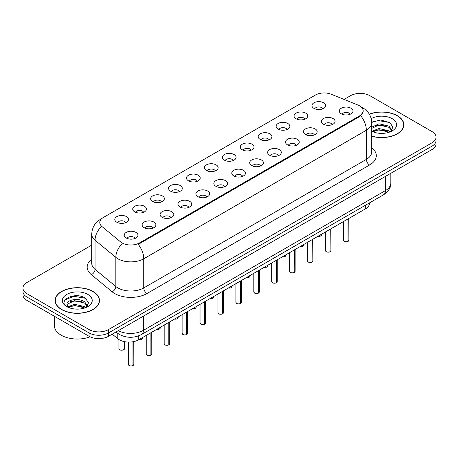 <?xml version="1.0" encoding="UTF-8"?>
<svg xmlns="http://www.w3.org/2000/svg" width="459" height="459" viewBox="0 0 459 459"><rect width="100%" height="100%" fill="white"/><g stroke="black" fill="none" stroke-linecap="round" stroke-linejoin="round"><path stroke-width="0.69" d="M296.049 118.743A6.862 3.965 180 0 1 294.689 117.624A6.862 3.965 180 0 1 296.962 112.696A6.862 3.965 180 0 1 305.757 113.138A6.862 3.965 180 0 1 307.117 117.624A6.862 3.965 180 0 1 296.049 118.743M304.919 119.156A4.12 2.375 0 0 0 303.812 117.997A4.12 2.375 0 0 0 299.756 117.395A4.12 2.375 0 0 0 296.887 119.156M278.125 129.094A6.862 3.965 180 0 1 276.766 127.969A6.862 3.965 180 0 1 279.038 123.046A6.862 3.965 180 0 1 287.833 123.488A6.862 3.965 180 0 1 289.193 127.969A6.862 3.965 180 0 1 278.125 129.094M286.995 129.501A4.12 2.375 0 0 0 285.894 128.342A4.12 2.375 0 0 0 281.832 127.74A4.12 2.375 0 0 0 278.963 129.501M260.201 139.438A6.862 3.965 180 0 1 258.842 138.32A6.862 3.965 180 0 1 261.114 133.391A6.862 3.965 180 0 1 269.909 133.833A6.862 3.965 180 0 1 271.269 138.32A6.862 3.965 180 0 1 260.201 139.438M269.072 139.852A4.12 2.375 0 0 0 267.97 138.693A4.12 2.375 0 0 0 263.914 138.09A4.12 2.375 0 0 0 261.039 139.852M242.277 149.789A6.862 3.965 180 0 1 240.918 148.664A6.862 3.965 180 0 1 243.19 143.742A6.862 3.965 180 0 1 251.985 144.183A6.862 3.965 180 0 1 253.345 148.664A6.862 3.965 180 0 1 242.277 149.789M251.148 150.196A4.12 2.375 0 0 0 250.046 149.043A4.12 2.375 0 0 0 245.99 148.441A4.12 2.375 0 0 0 243.115 150.196M224.353 160.134A6.862 3.965 180 0 1 222.994 159.015A6.862 3.965 180 0 1 225.266 154.092A6.862 3.965 180 0 1 234.061 154.534A6.862 3.965 180 0 1 235.421 159.015A6.862 3.965 180 0 1 224.353 160.134M233.224 160.547A4.12 2.375 0 0 0 232.122 159.388A4.12 2.375 0 0 0 228.066 158.785A4.12 2.375 0 0 0 225.191 160.547M206.43 170.484A6.862 3.965 180 0 1 205.07 169.365A6.862 3.965 180 0 1 207.342 164.437A6.862 3.965 180 0 1 216.137 164.879A6.862 3.965 180 0 1 217.503 169.365A6.862 3.965 180 0 1 206.43 170.484M215.3 170.897A4.12 2.375 0 0 0 214.198 169.738A4.12 2.375 0 0 0 210.142 169.136A4.12 2.375 0 0 0 207.267 170.897M188.511 180.835A6.862 3.965 180 0 1 187.146 179.71A6.862 3.965 180 0 1 189.418 174.787A6.862 3.965 180 0 1 198.213 175.229A6.862 3.965 180 0 1 199.579 179.71A6.862 3.965 180 0 1 188.511 180.835M197.381 181.242A4.12 2.375 0 0 0 196.274 180.083A4.12 2.375 0 0 0 192.218 179.48A4.12 2.375 0 0 0 189.343 181.242M170.587 191.179A6.862 3.965 180 0 1 169.222 190.06A6.862 3.965 180 0 1 171.494 185.132A6.862 3.965 180 0 1 180.289 185.574A6.862 3.965 180 0 1 181.655 190.06A6.862 3.965 180 0 1 170.587 191.179M179.458 191.592A4.12 2.375 0 0 0 178.35 190.433A4.12 2.375 0 0 0 174.294 189.831A4.12 2.375 0 0 0 171.419 191.592M152.663 201.53A6.862 3.965 180 0 1 151.298 200.405A6.862 3.965 180 0 1 153.576 195.482A6.862 3.965 180 0 1 162.366 195.924A6.862 3.965 180 0 1 163.731 200.405A6.862 3.965 180 0 1 152.663 201.53M161.534 201.937A4.12 2.375 0 0 0 160.426 200.778A4.12 2.375 0 0 0 156.37 200.176A4.12 2.375 0 0 0 153.495 201.937M134.739 211.874A6.862 3.965 180 0 1 133.374 210.756A6.862 3.965 180 0 1 135.652 205.833A6.862 3.965 180 0 1 144.442 206.275A6.862 3.965 180 0 1 145.807 210.756A6.862 3.965 180 0 1 134.739 211.874M143.61 212.287A4.12 2.375 0 0 0 142.502 211.129A4.12 2.375 0 0 0 138.446 210.526A4.12 2.375 0 0 0 135.571 212.287M116.816 222.225A6.862 3.965 180 0 1 115.45 221.106A6.862 3.965 180 0 1 117.728 216.178A6.862 3.965 180 0 1 126.518 216.619A6.862 3.965 180 0 1 127.883 221.106A6.862 3.965 180 0 1 116.816 222.225M125.686 222.632A4.12 2.375 0 0 0 124.578 221.479A4.12 2.375 0 0 0 120.522 220.877A4.12 2.375 0 0 0 117.653 222.632M313.973 108.393A6.862 3.965 180 0 1 312.613 107.274A6.862 3.965 180 0 1 314.885 102.351A6.862 3.965 180 0 1 323.681 102.793A6.862 3.965 180 0 1 325.041 107.274A6.862 3.965 180 0 1 313.973 108.393M322.843 108.806A4.12 2.375 0 0 0 321.736 107.647A4.12 2.375 0 0 0 317.68 107.045A4.12 2.375 0 0 0 314.811 108.806M323.388 124.177A6.862 3.965 180 0 1 322.029 123.058A6.862 3.965 180 0 1 324.301 118.135A6.862 3.965 180 0 1 333.096 118.577A6.862 3.965 180 0 1 334.456 123.058A6.862 3.965 180 0 1 323.388 124.177M332.259 124.59A4.12 2.375 0 0 0 331.151 123.431A4.12 2.375 0 0 0 327.095 122.828A4.12 2.375 0 0 0 324.226 124.59M305.464 134.527A6.862 3.965 180 0 1 304.105 133.408A6.862 3.965 180 0 1 306.377 128.48A6.862 3.965 180 0 1 315.172 128.922A6.862 3.965 180 0 1 316.532 133.408A6.862 3.965 180 0 1 305.464 134.527M314.335 134.94A4.12 2.375 0 0 0 313.227 133.781A4.12 2.375 0 0 0 309.171 133.179A4.12 2.375 0 0 0 306.302 134.94M287.541 144.878A6.862 3.965 180 0 1 286.181 143.753A6.862 3.965 180 0 1 288.453 138.83A6.862 3.965 180 0 1 297.248 139.272A6.862 3.965 180 0 1 298.608 143.753A6.862 3.965 180 0 1 287.541 144.878M296.411 145.285A4.12 2.375 0 0 0 295.303 144.126A4.12 2.375 0 0 0 291.247 143.524A4.12 2.375 0 0 0 288.378 145.285M269.617 155.222A6.862 3.965 180 0 1 268.257 154.104A6.862 3.965 180 0 1 270.529 149.175A6.862 3.965 180 0 1 279.324 149.617A6.862 3.965 180 0 1 280.684 154.104A6.862 3.965 180 0 1 269.617 155.222M278.487 155.635A4.12 2.375 0 0 0 277.385 154.476A4.12 2.375 0 0 0 273.323 153.874A4.12 2.375 0 0 0 270.454 155.635M251.693 165.573A6.862 3.965 180 0 1 250.333 164.448A6.862 3.965 180 0 1 252.605 159.525A6.862 3.965 180 0 1 261.401 159.967A6.862 3.965 180 0 1 262.76 164.448A6.862 3.965 180 0 1 251.693 165.573M260.563 165.98A4.12 2.375 0 0 0 259.461 164.821A4.12 2.375 0 0 0 255.405 164.219A4.12 2.375 0 0 0 252.53 165.98M233.769 175.917A6.862 3.965 180 0 1 232.409 174.799A6.862 3.965 180 0 1 234.681 169.876A6.862 3.965 180 0 1 243.477 170.318A6.862 3.965 180 0 1 244.836 174.799A6.862 3.965 180 0 1 233.769 175.917M242.639 176.331A4.12 2.375 0 0 0 241.537 175.172A4.12 2.375 0 0 0 237.481 174.569A4.12 2.375 0 0 0 234.606 176.331M215.845 186.268A6.862 3.965 180 0 1 214.485 185.149A6.862 3.965 180 0 1 216.757 180.221A6.862 3.965 180 0 1 225.553 180.662A6.862 3.965 180 0 1 226.912 185.149A6.862 3.965 180 0 1 215.845 186.268M224.715 186.681A4.12 2.375 0 0 0 223.613 185.522A4.12 2.375 0 0 0 219.557 184.92A4.12 2.375 0 0 0 216.682 186.681M197.921 196.613A6.862 3.965 180 0 1 196.561 195.494A6.862 3.965 180 0 1 198.833 190.571A6.862 3.965 180 0 1 207.629 191.013A6.862 3.965 180 0 1 208.988 195.494A6.862 3.965 180 0 1 197.921 196.613M206.791 197.026A4.12 2.375 0 0 0 205.689 195.867A4.12 2.375 0 0 0 201.633 195.264A4.12 2.375 0 0 0 198.758 197.026M180.003 206.963A6.862 3.965 180 0 1 178.637 205.844A6.862 3.965 180 0 1 180.909 200.916A6.862 3.965 180 0 1 189.705 201.358A6.862 3.965 180 0 1 191.07 205.844A6.862 3.965 180 0 1 180.003 206.963M188.867 207.376A4.12 2.375 0 0 0 187.765 206.217A4.12 2.375 0 0 0 183.709 205.615A4.12 2.375 0 0 0 180.835 207.376M162.079 217.314A6.862 3.965 180 0 1 160.713 216.189A6.862 3.965 180 0 1 162.985 211.266A6.862 3.965 180 0 1 171.781 211.708A6.862 3.965 180 0 1 173.146 216.189A6.862 3.965 180 0 1 162.079 217.314M170.949 217.721A4.12 2.375 0 0 0 169.841 216.562A4.12 2.375 0 0 0 165.785 215.959A4.12 2.375 0 0 0 162.911 217.721M144.155 227.658A6.862 3.965 180 0 1 142.789 226.539A6.862 3.965 180 0 1 145.067 221.617A6.862 3.965 180 0 1 153.857 222.058A6.862 3.965 180 0 1 155.222 226.539A6.862 3.965 180 0 1 144.155 227.658M153.025 228.071A4.12 2.375 0 0 0 151.918 226.912A4.12 2.375 0 0 0 147.861 226.31A4.12 2.375 0 0 0 144.987 228.071M126.231 238.009A6.862 3.965 180 0 1 124.865 236.884A6.862 3.965 180 0 1 127.143 231.961A6.862 3.965 180 0 1 135.933 232.403A6.862 3.965 180 0 1 137.298 236.884A6.862 3.965 180 0 1 126.231 238.009M135.101 238.416A4.12 2.375 0 0 0 133.994 237.263A4.12 2.375 0 0 0 129.937 236.66A4.12 2.375 0 0 0 127.063 238.416M341.312 113.832A6.862 3.965 180 0 1 339.953 112.707A6.862 3.965 180 0 1 342.225 107.785A6.862 3.965 180 0 1 351.02 108.226A6.862 3.965 180 0 1 352.38 112.707A6.862 3.965 180 0 1 341.312 113.832M350.183 114.239A4.12 2.375 0 0 0 349.075 113.086A4.12 2.375 0 0 0 345.019 112.484A4.12 2.375 0 0 0 342.15 114.239M357.877 105.019A12.353 7.132 180 0 1 359.529 105.817A12.353 7.132 180 0 1 363.144 110.86A12.353 7.132 180 0 1 359.529 115.903L139.525 242.92A12.353 7.132 180 0 1 120.671 241.968L102.018 226.585A12.353 7.132 180 0 1 99.781 222.495A12.353 7.132 180 0 1 103.401 217.451L315.413 95.047A12.353 7.132 180 0 1 331.237 94.25L357.877 105.019M369.529 202.884L369.529 203.234A13.724 7.923 180 0 1 365.507 208.834L138.721 339.769A13.724 7.923 180 0 1 117.774 338.708L112.231 334.141M371.715 136.22A22.193 12.812 0 0 0 403.88 124.779A22.193 12.812 0 0 0 397.379 115.72A22.193 12.812 0 0 0 369.317 114.142M93.005 291.448A22.193 12.812 0 0 0 68.821 288.671A22.193 12.812 0 0 0 55.12 300.507A22.193 12.812 0 0 0 61.621 309.567A22.193 12.812 0 0 0 85.804 312.344A22.193 12.812 0 0 0 99.5 300.507A22.193 12.812 0 0 0 93.005 291.448M55.35 301.661A22.193 12.812 0 0 0 55.275 301.999M363.178 111.233L360.757 115.76L359.558 116.626L139.559 243.643M91.737 245.112L26.972 282.503A13.724 7.923 0 0 0 22.95 288.103L22.95 294.827A13.724 7.923 0 0 0 26.972 300.433L89.086 336.298L89.086 332.936A13.724 7.923 0 0 0 108.502 332.936L432.028 146.146A13.724 7.923 0 0 0 436.05 140.54A13.724 7.923 0 0 1 432.028 146.146L108.502 332.936A13.724 7.923 0 0 1 89.086 332.936L26.972 297.071L89.086 332.936L89.086 329.573A13.724 7.923 0 0 0 108.502 329.573L432.028 142.783A13.724 7.923 0 0 0 436.05 137.178A13.724 7.923 0 0 0 432.028 131.578L369.914 95.713A13.724 7.923 0 0 0 350.498 95.713L344.061 99.431M22.95 291.465A13.724 7.923 0 0 0 26.972 297.071A13.724 7.923 0 0 1 22.95 291.465M22.95 288.103A13.724 7.923 0 0 0 26.972 293.708L89.086 329.573M99.351 301.999A22.193 12.812 0 0 0 99.276 301.661M403.725 126.271A22.193 12.812 0 0 0 403.65 125.932M89.086 336.298A13.724 7.923 0 0 0 108.502 336.298L432.028 149.508A13.724 7.923 0 0 0 436.05 143.902L436.05 137.178M348.02 241.382L348.002 241.423C346.373 241.95 345.116 241.933 344.244 241.377L343.418 240.212A2.743 1.584 0 0 0 344.221 241.336A2.743 1.584 0 0 0 348.02 241.382L348.02 218.932M348.002 241.423L347.956 241.417A2.656 1.532 180 0 1 344.29 241.371M348.02 241.268L348.192 218.834M330.096 251.733L330.078 251.773C328.449 252.295 327.192 252.284 326.32 251.727L325.494 250.562A2.743 1.584 0 0 0 326.297 251.681A2.743 1.584 0 0 0 330.096 251.733L330.096 229.282M330.078 251.773L330.032 251.767A2.656 1.532 180 0 1 326.366 251.721M330.096 251.618L330.268 229.184M312.172 262.078L312.154 262.118C310.525 262.646 309.268 262.628 308.396 262.072L307.57 260.907A2.743 1.584 0 0 0 308.379 262.032A2.743 1.584 0 0 0 312.172 262.078L312.172 239.627M312.154 262.118L312.109 262.112A2.656 1.532 180 0 1 308.442 262.066M312.172 261.963L312.344 239.529M294.248 272.428L294.23 272.468C292.601 272.996 291.345 272.979 290.472 272.422L289.646 271.258A2.743 1.584 0 0 0 290.455 272.376A2.743 1.584 0 0 0 294.248 272.428L294.248 249.977M294.23 272.468L294.185 272.462A2.656 1.532 180 0 1 290.518 272.416M294.248 272.313L294.42 249.88M276.324 282.773L276.307 282.819C274.677 283.341 273.426 283.323 272.548 282.767L271.728 281.608A2.743 1.584 0 0 0 272.531 282.727A2.743 1.584 0 0 0 276.324 282.773L276.324 260.322M276.307 282.819L276.261 282.813A2.656 1.532 180 0 1 272.594 282.761M276.324 282.664L276.496 260.224M371.715 136.076A21.963 12.68 0 0 0 403.65 124.779A21.963 12.68 0 0 0 397.219 115.811A21.963 12.68 0 0 0 369.392 114.274M379.191 133.271L382.674 133.374M372.352 131.079L379.014 128.537L389.002 130.872L390.213 131.848M372.96 131.722L379.014 129.725L389.221 132.209M371.715 130.092A10.345 5.973 0 0 0 373.052 131.802M371.715 127.195L379.014 123.792L389.002 126.133L391.975 130.236M371.715 128.382L379.014 124.98L389.002 127.315L391.739 130.545M371.715 131.182A14.918 8.612 0 0 0 392.238 130.867A14.918 8.612 0 0 0 392.238 118.686A14.918 8.612 0 0 0 371.193 118.657M390.563 131.699L392.904 127.109L389.943 122.656L380.729 119.988L371.698 122.105M372.456 131.544L371.715 130.769M371.71 122.41L378.199 120.556L389.743 122.519M374.911 125.898L378.199 125.301L386.438 126.007M374.911 130.643L378.199 130.046L386.438 130.752M61.781 309.475A21.963 12.68 0 0 0 85.718 312.223A21.963 12.68 0 0 0 99.276 300.507A21.963 12.68 0 0 0 92.838 291.54A21.963 12.68 0 0 0 68.907 288.791A21.963 12.68 0 0 0 55.35 300.507A21.963 12.68 0 0 0 61.781 309.475M54.437 316.291L54.437 325.838A22.875 13.208 0 0 0 61.133 335.173A22.875 13.208 0 0 0 90.056 336.803M74.811 308.999L78.3 309.102M67.972 306.813L74.633 304.271L84.628 306.606L85.833 307.576M68.586 307.45L74.633 305.453L84.846 307.943M68.075 307.272L67.008 304.765A10.345 5.973 0 0 0 68.678 307.53M87.594 305.964L84.628 301.861C78.414 297.231 65.643 300.088 67.008 304.765L66.968 304.311M67.031 304.914L67.318 304.145L74.633 300.708L84.628 303.049L87.365 306.273M86.189 307.432L88.524 302.842L85.569 298.384C75.104 290.863 56.503 300.777 67.243 306.859L67.771 307.18M87.858 294.42A14.918 8.612 0 0 0 66.762 294.42A14.918 8.612 0 0 0 66.762 306.601A14.918 8.612 0 0 0 87.858 306.601A14.918 8.612 0 0 0 87.858 294.42M65.058 299.882L73.819 296.29L85.368 298.252M70.531 301.626L73.819 301.035L82.063 301.741M70.531 306.371L73.819 305.774L82.063 306.486M258.4 293.123L258.383 293.163C256.753 293.691 255.502 293.674 254.625 293.117L253.804 291.953A2.743 1.584 0 0 0 254.607 293.077A2.743 1.584 0 0 0 258.4 293.123L258.4 270.672M258.383 293.163L258.342 293.158A2.656 1.532 180 0 1 254.67 293.112M258.4 293.008L258.572 270.575M240.476 303.468L240.459 303.514C238.829 304.036 237.578 304.019 236.701 303.462L235.88 302.303A2.743 1.584 0 0 0 236.683 303.422A2.743 1.584 0 0 0 240.476 303.468L240.476 281.023M240.459 303.514L240.418 303.508A2.656 1.532 180 0 1 236.746 303.462M240.476 303.359L240.648 280.925M222.552 313.818L222.535 313.858C220.905 314.386 219.654 314.369 218.777 313.813L217.956 312.648A2.743 1.584 0 0 0 218.759 313.772A2.743 1.584 0 0 0 222.552 313.818L222.552 291.367M222.535 313.858L222.495 313.853A2.656 1.532 180 0 1 218.823 313.807M222.552 313.704L222.724 291.27M204.634 324.169L204.611 324.209C202.981 324.731 201.731 324.72 200.853 324.163L200.032 322.998A2.743 1.584 0 0 0 200.835 324.117A2.743 1.584 0 0 0 204.634 324.169L204.634 301.718M204.611 324.209L204.571 324.203A2.656 1.532 180 0 1 200.899 324.157M204.634 324.054L204.8 301.62M186.71 334.513L186.687 334.559C185.057 335.081 183.807 335.064 182.929 334.508L182.108 333.349A2.743 1.584 0 0 0 182.911 334.468A2.743 1.584 0 0 0 186.71 334.513L186.71 312.063M186.687 334.559L186.647 334.548A2.656 1.532 180 0 1 182.975 334.502M186.71 334.404L186.876 311.965M168.786 344.864L168.763 344.904C167.133 345.432 165.883 345.415 165.005 344.858L164.184 343.693A2.743 1.584 0 0 0 164.988 344.812A2.743 1.584 0 0 0 168.786 344.864L168.786 322.413M168.763 344.904L168.723 344.898A2.656 1.532 180 0 1 165.051 344.852M168.786 344.749L168.952 322.316M150.862 355.209L150.839 355.255C149.209 355.777 147.959 355.759 147.081 355.203L146.26 354.044A2.743 1.584 0 0 0 147.064 355.163A2.743 1.584 0 0 0 150.862 355.209L150.862 332.758M150.839 355.255L150.799 355.249A2.656 1.532 180 0 1 147.127 355.203M150.862 355.1L151.028 332.66M132.938 365.559L132.921 365.599C131.285 366.127 130.035 366.11 129.163 365.553L128.336 364.389A2.743 1.584 0 0 0 129.14 365.513A2.743 1.584 0 0 0 132.938 365.559L132.938 341.76M132.921 365.599L132.875 365.594A2.656 1.532 180 0 1 129.208 365.548M132.938 365.444L133.104 341.731M139.525 242.92L139.525 243.66M359.529 115.903L359.529 116.643M365.507 205.207L365.507 208.834M117.774 333.4L117.774 338.708M138.721 335.839L138.721 339.769A2.743 1.584 0 0 0 142.336 338.26L142.135 338.874L140.907 339.683L138.681 339.792M371.715 147.746A22.875 13.208 180 0 1 369.587 165.011L147 293.519A4.573 2.639 60 0 1 143.765 287.919L366.351 159.405A18.303 10.568 0 0 0 371.715 151.935L371.715 122.794A18.303 10.568 180 0 1 366.351 130.27A16.013 9.243 -120 0 0 360.757 115.76M147 293.519A22.875 13.208 180 0 1 114.647 293.519A22.875 13.208 180 0 1 112.082 291.758L91.301 274.62A22.875 13.208 180 0 1 91.737 259.117M117.883 287.919A18.303 10.568 0 0 0 143.765 287.919L143.765 258.778A18.303 10.568 180 0 1 117.883 258.778A18.303 10.568 180 0 1 115.834 257.367L95.047 240.229A18.303 10.568 180 0 1 91.737 234.17L91.737 263.305A18.303 10.568 0 0 0 95.047 269.37L115.834 286.508A18.303 10.568 0 0 0 117.883 287.919M138.17 244.268A16.013 9.243 60 0 1 143.765 258.778L366.351 130.27L366.351 159.405A4.573 2.639 60 0 0 369.587 165.011M101.468 218.897A16.013 9.243 -120 0 0 100.412 219.368C94.938 222.655 92.047 227.589 91.737 234.17M101.221 226.643A16.013 10.712 129.5 0 0 95.047 240.229L95.047 269.37A4.573 3.058 -50.5 0 1 91.301 274.62M122.071 243.712A16.013 10.712 129.5 0 0 115.834 257.367L115.834 286.508A4.573 3.058 -50.5 0 1 112.082 291.758M108.502 329.573L108.502 336.298M432.028 142.783L432.028 149.508M26.972 293.708L26.972 300.433M118.221 330.681A18.303 10.568 0 0 0 143.443 330.319L385.44 190.6A18.303 10.568 0 0 0 390.804 183.13C390.936 187.674 388.515 191.558 383.546 194.788L141.544 334.508A9.151 5.284 60 0 0 143.443 330.319L143.443 316.125M385.44 176.405L385.44 190.6A9.151 5.284 60 0 1 383.546 194.788M116.236 331.828A9.151 6.122 129.5 0 0 117.183 332.936L116.001 331.966M348.192 241.285A2.743 1.584 0 0 0 348.909 240.212L348.909 218.415M317.967 236.282A2.743 1.584 0 0 0 321.57 234.778L321.369 235.392L320.141 236.207L317.915 236.31M320.738 235.92A2.656 1.532 180 0 1 317.944 236.299M330.268 251.63A2.743 1.584 0 0 0 330.985 250.562L330.985 228.766M312.344 261.98A2.743 1.584 0 0 0 313.061 260.907L313.061 239.116M294.42 272.33A2.743 1.584 0 0 0 295.137 271.258L295.137 249.461M276.496 282.675A2.743 1.584 0 0 0 277.213 281.608L277.213 259.811M300.043 246.632A2.743 1.584 0 0 0 303.646 245.123L303.445 245.737L302.217 246.552L299.997 246.661M302.814 246.265A2.656 1.532 180 0 1 300.02 246.644M282.119 256.977A2.743 1.584 0 0 0 285.727 255.474L285.521 256.088L284.293 256.902L282.073 257.006M284.89 256.615A2.656 1.532 180 0 1 282.096 256.994M266.966 266.96A2.656 1.532 180 0 1 264.172 267.339A2.743 1.584 0 0 0 267.804 265.824L267.603 266.438L266.369 267.247L264.149 267.356M258.572 293.026A2.743 1.584 0 0 0 259.295 291.953L259.295 270.156M240.648 303.37A2.743 1.584 0 0 0 241.371 302.303L241.371 280.506M222.724 313.721A2.743 1.584 0 0 0 223.447 312.648L223.447 290.857M246.271 277.678A2.743 1.584 0 0 0 249.88 276.169L249.679 276.783L248.451 277.597L246.225 277.701M249.042 277.311A2.656 1.532 180 0 1 246.248 277.689M228.347 288.022A2.743 1.584 0 0 0 231.956 286.519L231.755 287.133L230.527 287.942L228.301 288.051M231.118 287.655A2.656 1.532 180 0 1 228.324 288.04M210.423 298.373A2.743 1.584 0 0 0 214.032 296.864L213.831 297.478L212.603 298.293L210.377 298.402M213.194 298.006A2.656 1.532 180 0 1 210.4 298.384M204.8 324.071A2.743 1.584 0 0 0 205.523 322.998L205.523 301.202M186.876 334.416A2.743 1.584 0 0 0 187.599 333.349L187.599 311.552M168.952 344.766A2.743 1.584 0 0 0 169.675 343.693L169.675 321.897M151.028 355.111A2.743 1.584 0 0 0 151.751 354.044L151.751 332.247M133.104 365.462A2.743 1.584 0 0 0 133.827 364.389L133.827 341.588M192.499 308.718A2.743 1.584 0 0 0 196.108 307.214L195.907 307.828L194.679 308.643L192.453 308.746A2.656 1.532 180 0 0 195.27 308.356M174.575 319.068A2.743 1.584 0 0 0 178.184 317.565L177.983 318.179L176.755 318.988L174.529 319.097M177.346 318.701A2.656 1.532 180 0 1 174.552 319.08M156.657 329.413A2.743 1.584 0 0 0 160.26 327.91L160.059 328.524L158.831 329.338L156.605 329.442M159.422 329.051A2.656 1.532 180 0 1 156.628 329.43M141.498 339.396A2.656 1.532 180 0 1 138.704 339.78M119.724 349.729A2.743 1.584 0 0 0 122.719 350.074A2.743 1.584 0 0 0 124.412 348.605C125.33 349.299 121.526 350.992 119.747 349.769L118.921 348.605A2.743 1.584 0 0 0 119.724 349.729M123.574 349.747A2.656 1.532 180 0 1 119.793 349.764M363.144 110.86L363.144 111.749M371.715 122.794C371.406 116.213 368.514 111.285 363.035 107.997L361.302 107.113M101.887 218.513L100.412 219.368M141.544 334.508C134.183 338.208 126.816 338.208 119.455 334.508L117.183 332.936M390.804 183.13L390.804 173.313M343.418 240.212L343.418 221.588M348.909 240.212L348.169 241.325M321.57 234.778L321.57 234.199M325.494 250.562L325.494 231.933M330.985 250.562L330.245 251.675M307.57 260.907L307.57 242.283M313.061 260.907L312.321 262.02M289.646 271.258L289.646 252.634M295.137 271.258L294.397 272.371M271.728 281.608L271.728 262.978M277.213 281.608L276.479 282.721M303.646 245.123L303.646 244.549M285.727 255.474L285.727 254.9M267.804 265.824L267.804 265.245M403.65 126.609L403.65 124.779M99.276 302.343L99.276 300.507M55.35 302.343L55.35 300.507M253.804 291.953L253.804 273.329M259.295 291.953L258.555 293.066M235.88 302.303L235.88 283.673M241.371 302.303L240.631 303.416M217.956 312.648L217.956 294.024M223.447 312.648L222.707 313.761M249.88 276.169L249.88 275.595M231.956 286.519L231.956 285.94M214.032 296.864L214.032 296.29M200.032 322.998L200.032 304.374M205.523 322.998L204.783 324.111M182.108 333.349L182.108 314.719M187.599 333.349L186.859 334.456M164.184 343.693L164.184 325.07M169.675 343.693L168.935 344.807M146.26 354.044L146.26 335.414M151.751 354.044L151.011 355.157M128.336 364.389L128.336 342.081M133.827 364.389L133.087 365.502M196.108 307.214L196.108 306.635M178.184 317.565L178.184 316.985M160.26 327.91L160.26 327.336M142.336 338.26L142.336 337.681M124.412 348.605L124.412 341.628M118.921 348.605L118.921 339.534"/></g></svg>

